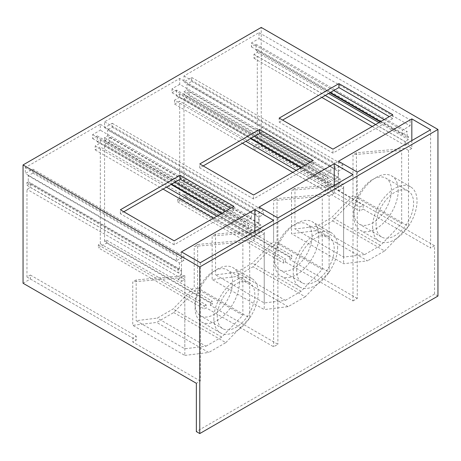 <?xml version="1.0" encoding="UTF-8"?>
<svg xmlns="http://www.w3.org/2000/svg" width="461" height="461" viewBox="0 0 461 461"><rect width="100%" height="100%" fill="white"/><g stroke="black" fill="none" stroke-linecap="round" stroke-linejoin="round"><path stroke-width="0.35" stroke-dasharray="2.31 1.73" d="M259.099 207.087L259.099 236.66L255.682 234.689L260.805 231.733L212.146 236.078L212.146 279.51L236.049 276.583L253.124 266.729L277.026 242.054L329.102 272.123L305.199 296.792L253.124 266.729M255.682 234.689L255.682 231.733L260.805 228.771L260.805 224.83L255.682 227.786L255.682 224.83L258.759 223.055L258.759 217.143L263.369 214.48L263.369 210.539L255.682 214.976L255.682 209.058L330.808 165.683L330.808 171.601L323.126 176.033L323.126 179.98L327.736 177.318L327.736 183.23L330.808 181.455L330.808 184.417L325.691 187.373L325.691 191.315L330.808 188.359L330.808 191.315L322.274 196.242L273.609 200.593L273.609 241.339L252.472 263.156L236.695 272.267L215.558 274.854L264.222 302.952L285.359 300.365L236.695 272.267M285.359 300.365L301.137 291.254L322.274 269.437L322.274 196.242M259.099 236.66L264.222 233.704L260.805 231.733L264.222 229.762L264.222 302.952M274.468 257.855A26.559 15.334 -60 0 1 286.062 231.122A26.559 15.334 -60 0 1 306.53 224.011A26.559 15.334 -60 0 1 312.028 236.17A26.559 15.334 -60 0 1 300.434 262.897A26.559 15.334 -60 0 1 279.965 270.013A26.559 15.334 -60 0 1 274.468 257.855M264.222 233.704L264.222 309.579L212.146 279.51M305.199 296.792L288.125 306.651L264.222 309.579M334.225 185.403L334.225 193.286L329.102 196.242L329.102 272.123M318.856 236.17A31.388 18.123 -60 0 1 305.159 267.76A31.388 18.123 -60 0 1 280.968 276.168A31.388 18.123 -60 0 1 274.468 261.796A31.388 18.123 -60 0 1 288.165 230.206A31.388 18.123 -60 0 1 312.356 221.799A31.388 18.123 -60 0 1 318.856 236.17M329.102 196.242L325.691 194.271L277.026 198.622L277.026 242.054M334.225 193.286L330.808 191.315M106.543 243.12L106.543 240.164L104.578 241.293L210.441 302.41L210.441 305.372L277.879 344.309L273.609 346.77L206.171 307.833L204.206 308.968L98.349 247.851L106.543 243.12L212.4 304.237L210.441 305.372M104.578 241.293L104.578 144.489L255.682 231.733M277.879 217.932L277.879 344.309M258.759 223.055L107.649 135.816L104.578 137.591L104.578 140.547L109.701 137.591L109.701 141.533L104.578 144.489M109.701 141.533L260.805 228.771M109.701 137.591L260.805 224.83M104.578 140.547L255.682 227.786M104.578 137.591L255.682 224.83M107.649 135.816L107.649 129.904L258.759 217.143M330.808 165.683L179.704 78.445L104.578 121.819L104.578 127.732L112.259 123.294L112.259 127.242L107.649 129.904M112.259 127.242L263.369 214.48M112.259 123.294L263.369 210.539M104.578 127.732L255.682 214.976M104.578 121.819L255.682 209.058M309.896 162.479L313.307 164.45L253.55 198.956L199.769 167.902L203.18 165.931M179.704 78.445L179.704 84.357L330.808 171.601M179.704 84.357L172.022 88.794L254.403 136.358M304.773 165.441L323.126 176.033M172.022 88.794L172.022 92.736L250.991 138.329M301.356 167.412L323.126 179.98M172.022 92.736L176.632 90.079L327.736 177.318M330.808 181.455L179.704 94.217L176.632 95.992L176.632 90.079M176.632 95.992L250.479 138.628M300.843 167.706L327.736 183.23M179.704 94.217L179.704 97.173L330.808 184.417M179.704 97.173L174.581 100.129L245.869 141.285M296.233 170.368L325.691 187.373M174.581 100.129L174.581 104.077L242.451 143.262M292.821 172.339L325.691 191.315M174.581 104.077L179.704 101.12L330.808 188.359M437.95 296.054L434.533 294.083L434.533 245.782L261.231 145.722L253.89 149.963L253.89 146.022L257.307 144.051L257.307 56.317L253.976 58.236L253.976 54.294L257.307 52.37L257.307 49.413L256.028 50.151L256.028 44.239L251.418 46.901L251.418 42.959L259.013 38.568L259.013 32.656L183.974 75.979L183.974 81.897L191.655 77.46L191.655 81.401L187.045 84.063L187.045 89.981L183.974 91.751L183.974 94.712L189.096 91.751L189.096 95.698L183.974 98.654L183.974 195.458L185.939 194.323L185.939 197.279L177.739 202.01L177.739 199.054L179.704 197.919L179.704 101.12M179.704 197.919L285.566 259.036L283.601 260.171L283.601 263.127L285.566 261.998L285.566 259.036M353.005 174.558L353.005 300.935L285.566 261.998M301.137 291.254L252.472 263.156M322.274 269.437L273.609 241.339M296.659 270.67A26.559 15.334 -60 0 1 308.253 243.938A26.559 15.334 -60 0 1 328.722 236.821A26.559 15.334 -60 0 1 334.225 248.98A26.559 15.334 -60 0 1 322.631 275.713A26.559 15.334 -60 0 1 302.162 282.829A26.559 15.334 -60 0 1 296.659 270.67M288.125 306.651L236.049 276.583M337.642 247.01A31.388 18.123 -60 0 1 323.939 278.6A31.388 18.123 -60 0 1 299.748 287.013A31.388 18.123 -60 0 1 293.248 272.641A31.388 18.123 -60 0 1 306.951 241.051A31.388 18.123 -60 0 1 331.136 232.644A31.388 18.123 -60 0 1 337.642 247.01M210.441 302.41L212.4 301.281L212.4 304.237M273.609 220.393L273.609 346.77M357.275 172.091L357.275 298.469L353.005 300.935M430.609 129.754L430.609 248.047L363.164 209.11L363.164 205.168L359.753 207.139L359.753 211.08L363.164 209.11M434.533 245.782L430.609 248.047M434.533 294.083L196.351 431.594M200.281 262.735L200.281 381.028L196.351 383.293M372.644 226.8A31.388 18.123 120 0 0 379.144 241.172A31.388 18.123 120 0 0 403.335 232.765A31.388 18.123 120 0 0 417.032 201.175A31.388 18.123 120 0 0 410.532 186.803A31.388 18.123 120 0 0 386.341 195.21A31.388 18.123 120 0 0 372.644 226.8M213.852 318.482A31.388 18.123 120 0 0 220.352 332.848A31.388 18.123 120 0 0 244.543 324.44A31.388 18.123 120 0 0 258.246 292.85A31.388 18.123 120 0 0 251.746 278.479A31.388 18.123 120 0 0 227.555 286.892A31.388 18.123 120 0 0 213.852 318.482M261.231 145.722L261.231 27.43M23.05 283.238L30.391 278.997L30.391 275.056L26.974 277.026L26.974 189.292L30.305 187.373L30.305 183.426L26.974 185.351L26.974 182.395L28.259 181.657L28.259 175.739L32.869 173.077L32.869 169.135L25.269 173.52L25.269 167.608L100.308 124.286L100.308 130.198L92.626 134.635L92.626 138.577L97.236 135.914L97.236 141.832L100.308 140.058L100.308 143.014L95.191 145.97L95.191 149.911L100.308 146.955L100.308 243.76L98.349 244.895L98.349 247.851M106.543 240.164L212.4 301.281M199.769 167.902L199.769 163.96M313.307 164.45L313.307 160.509M253.55 198.956L253.55 195.009M177.739 202.01L283.601 263.127M185.939 197.279L291.796 258.396L289.831 259.531L289.831 256.575L291.796 255.44L291.796 258.396M357.275 298.469L289.831 259.531M177.739 199.054L283.601 260.171M233.917 206.349L233.917 210.291L174.154 244.791L174.154 240.849M233.917 210.291L230.5 208.32M174.154 244.791L120.373 213.743L123.784 211.772M120.373 213.743L120.373 209.795M254.829 231.238L254.829 239.126L251.418 237.156L251.418 234.194L100.308 146.955M100.308 243.76L206.171 304.877L206.171 307.833M181.496 251.89L181.496 281.464L178.084 279.493L178.084 276.537L26.974 189.292M200.281 381.028L132.837 342.091L132.837 338.144L136.249 336.173L136.249 340.12L132.837 342.091M26.974 277.026L132.837 338.144M411.829 140.599L411.829 148.482L408.411 146.512L401.669 150.407L353.005 154.752L353.005 195.504L331.868 217.321L316.09 226.432L294.954 229.019L343.618 257.111L364.755 254.524L316.09 226.432M257.307 56.317L408.411 143.555L408.411 146.512M257.307 144.051L363.164 205.168M183.974 195.458L289.831 256.575M183.974 98.654L335.078 185.892L335.078 188.849L340.201 185.892L291.542 190.237L291.542 233.675L343.618 263.738L367.521 260.811L315.445 230.748L291.542 233.675M338.495 161.246L338.495 190.819L335.078 188.849M392.703 114.674L392.703 118.615L332.946 153.115L279.159 122.067L279.159 118.12M332.946 153.115L332.946 149.174M392.703 118.615L389.291 116.645M279.159 122.067L282.576 120.096M98.349 244.895L204.206 306.012L204.206 308.968M206.171 304.877L204.206 306.012M253.89 149.963L359.753 211.08M30.391 278.997L136.249 340.12M398.252 190.33A31.388 18.123 -60 0 1 384.549 221.92A31.388 18.123 -60 0 1 360.364 230.327A31.388 18.123 -60 0 1 353.858 215.961A31.388 18.123 -60 0 1 367.561 184.371A31.388 18.123 -60 0 1 391.752 175.958A31.388 18.123 -60 0 1 398.252 190.33M239.466 282.005A31.388 18.123 -60 0 1 225.763 313.595A31.388 18.123 -60 0 1 201.572 322.003A31.388 18.123 -60 0 1 195.072 307.637A31.388 18.123 -60 0 1 208.775 276.047A31.388 18.123 -60 0 1 232.961 267.634A31.388 18.123 -60 0 1 239.466 282.005M30.391 275.056L136.249 336.173M30.305 187.373L181.409 274.612L178.084 276.537M30.305 183.426L181.409 270.67L181.409 274.612M26.974 185.351L178.084 272.589L181.409 270.67M26.974 182.395L178.084 269.633L178.084 272.589M28.259 181.657L179.364 268.896L178.084 269.633M28.259 175.739L179.364 262.977L183.974 260.321L183.974 256.374L176.373 260.765L25.269 173.52M179.364 268.896L179.364 262.977M32.869 173.077L183.974 260.321M32.869 169.135L183.974 256.374M25.269 167.608L176.373 254.847L176.373 260.765M100.308 124.286L251.418 211.524L176.373 254.847M251.418 211.524L251.418 217.436L100.308 130.198M225.377 211.276L243.731 221.874L251.418 217.436M92.626 134.635L175.007 182.199M92.626 138.577L171.596 184.17M221.96 213.247L243.731 225.815L243.731 221.874M97.236 135.914L248.341 223.153L243.731 225.815M221.453 213.541L248.341 229.071L248.341 223.153M97.236 141.832L171.083 184.463M100.308 140.058L251.418 227.296L248.341 229.071M100.308 143.014L251.418 230.252L251.418 227.296M95.191 145.97L166.473 187.126M216.843 216.203L246.295 233.208L246.295 237.156L251.418 234.194M251.418 230.252L246.295 233.208M95.191 149.911L163.056 189.096M213.426 218.18L246.295 237.156M185.939 194.323L291.796 255.44M189.096 95.698L340.201 182.936L335.078 185.892M189.096 91.751L340.201 178.995L340.201 182.936M183.974 94.712L335.078 181.951L340.201 178.995M183.974 91.751L335.078 178.995L335.078 181.951M187.045 89.981L338.149 177.22L338.149 171.302L187.045 84.063M335.078 178.995L338.149 177.22M191.655 81.401L342.759 168.64L338.149 171.302M191.655 77.46L342.759 164.698L342.759 168.64M183.974 81.897L335.078 169.135L342.759 164.698M183.974 75.979L335.078 163.223L335.078 169.135M259.013 32.656L410.117 119.895L335.078 163.223M259.013 38.568L410.117 125.813L410.117 119.895M251.418 42.959L333.799 90.523M384.169 119.601L402.522 130.198L410.117 125.813M251.418 46.901L330.381 92.494M380.751 121.571L402.522 134.139L402.522 130.198M256.028 44.239L407.132 131.477L402.522 134.139M256.028 50.151L329.869 92.788M380.239 121.865L407.132 137.395L407.132 131.477M257.307 49.413L408.411 136.652L408.411 139.614L405.081 141.533L405.081 145.474L408.411 143.555M407.132 137.395L408.411 136.652M257.307 52.37L328.589 93.525M378.959 122.609L408.411 139.614M253.976 54.294L325.259 95.45M375.629 124.528L405.081 141.533M253.976 58.236L321.847 97.421M372.217 126.498L405.081 145.474M253.89 146.022L359.753 207.139M254.829 239.126L249.706 242.083L246.295 240.112L242.878 242.083L194.219 246.428L194.219 287.18L173.082 308.997L157.305 318.107L136.168 320.695L184.826 348.787L205.963 346.199L157.305 318.107M251.418 237.156L246.295 240.112L197.631 244.457L197.631 287.895L173.728 312.564L156.654 322.423L132.751 325.351L132.751 281.919L181.409 277.568L178.084 279.493M205.963 346.199L221.741 337.089L242.878 315.272L242.878 242.083M181.496 281.464L184.826 279.539L181.409 277.568L184.826 275.597L184.826 348.787M195.072 303.695A26.559 15.334 -60 0 1 206.666 276.963A26.559 15.334 -60 0 1 227.135 269.846A26.559 15.334 -60 0 1 232.632 282.005A26.559 15.334 -60 0 1 221.038 308.737A26.559 15.334 -60 0 1 200.57 315.854A26.559 15.334 -60 0 1 195.072 303.695M411.829 148.482L408.498 150.407L405.081 148.436L356.422 152.781L356.422 196.213L332.519 220.888L315.445 230.748M364.755 254.524L380.532 245.413L401.669 223.597L401.669 150.407M338.495 190.819L343.618 187.863L340.201 185.892L343.618 183.922L343.618 257.111M353.858 212.014A26.559 15.334 -60 0 1 365.452 185.287A26.559 15.334 -60 0 1 385.92 178.171A26.559 15.334 -60 0 1 391.424 190.33A26.559 15.334 -60 0 1 379.829 217.062A26.559 15.334 -60 0 1 359.361 224.179A26.559 15.334 -60 0 1 353.858 212.014M217.269 316.505A26.559 15.334 -60 0 1 228.863 289.779A26.559 15.334 -60 0 1 249.332 282.662A26.559 15.334 -60 0 1 254.829 294.821A26.559 15.334 -60 0 1 243.235 321.553A26.559 15.334 -60 0 1 222.767 328.664A26.559 15.334 -60 0 1 217.269 316.505M376.055 224.83A26.559 15.334 -60 0 1 387.649 198.103A26.559 15.334 -60 0 1 408.118 190.987A26.559 15.334 -60 0 1 413.621 203.145A26.559 15.334 -60 0 1 402.027 229.878A26.559 15.334 -60 0 1 381.558 236.989A26.559 15.334 -60 0 1 376.055 224.83M221.741 337.089L173.082 308.997M242.878 315.272L194.219 287.18M380.532 245.413L331.868 217.321M401.669 223.597L353.005 195.504M332.519 220.888L384.595 250.957L367.521 260.811M384.595 250.957L408.498 226.282L356.422 196.213M184.826 279.539L184.826 355.419L132.751 325.351M184.826 355.419L208.729 352.486L156.654 322.423M173.728 312.564L225.804 342.632L208.729 352.486M225.804 342.632L249.706 317.957L197.631 287.895M249.706 242.083L249.706 317.957M343.618 187.863L343.618 263.738M408.498 150.407L408.498 226.282M264.222 229.762L215.558 234.107L215.558 274.854M215.558 234.107L212.146 236.078M277.026 198.622L273.609 200.593M184.826 275.597L136.168 279.942L136.168 320.695M136.168 279.942L132.751 281.919M197.631 244.457L194.219 246.428M356.422 152.781L353.005 154.752M343.618 183.922L294.954 188.267L294.954 229.019M294.954 188.267L291.542 190.237M328.722 236.821L306.53 224.011M302.162 282.829L279.965 270.013M299.748 287.013L280.968 276.168M331.136 232.644L312.356 221.799M379.144 241.172L360.364 230.327M410.532 186.803L391.752 175.958M220.352 332.848L201.572 322.003M251.746 278.479L232.961 267.634M249.332 282.662L227.135 269.846M222.767 328.664L200.57 315.854M408.118 190.987L385.92 178.171M381.558 236.989L359.361 224.179"/><path stroke-width="0.69" d="M334.225 163.713L353.005 174.558L277.879 217.932L259.099 207.087L334.225 163.713L334.225 185.403M309.896 162.479L259.526 133.402L259.526 129.46L199.769 163.96L253.55 195.009L313.307 160.509L259.526 129.46M203.18 165.931L259.526 133.402M254.403 136.358L304.773 165.441M250.991 138.329L301.356 167.412M250.479 138.628L300.843 167.706M245.869 141.285L296.233 170.368M242.451 143.262L292.821 172.339M23.05 164.946L199.769 266.971L199.769 433.571L196.351 431.594L196.351 383.293L23.05 283.238L23.05 164.946L261.231 27.43L437.95 129.46L199.769 266.971M174.154 240.849L120.373 209.795L180.13 175.295L233.917 206.349L174.154 240.849M254.829 209.553L273.609 220.393L200.281 262.735L181.496 251.89L254.829 209.553L254.829 231.238M411.829 118.909L430.609 129.754L357.275 172.091L338.495 161.246L411.829 118.909L411.829 140.599M279.159 118.12L338.921 83.62L392.703 114.674L332.946 149.174L279.159 118.12M437.95 129.46L437.95 296.054L199.769 433.571M230.5 208.32L180.13 179.237L180.13 175.295M123.784 211.772L180.13 179.237M389.291 116.645L338.921 87.561L338.921 83.62M282.576 120.096L338.921 87.561M175.007 182.199L225.377 211.276M171.596 184.17L221.96 213.247M171.083 184.463L221.453 213.541M166.473 187.126L216.843 216.203M163.056 189.096L213.426 218.18M333.799 90.523L384.169 119.601M330.381 92.494L380.751 121.571M329.869 92.788L380.239 121.865M328.589 93.525L378.959 122.609M325.259 95.45L375.629 124.528M321.847 97.421L372.217 126.498"/></g></svg>

